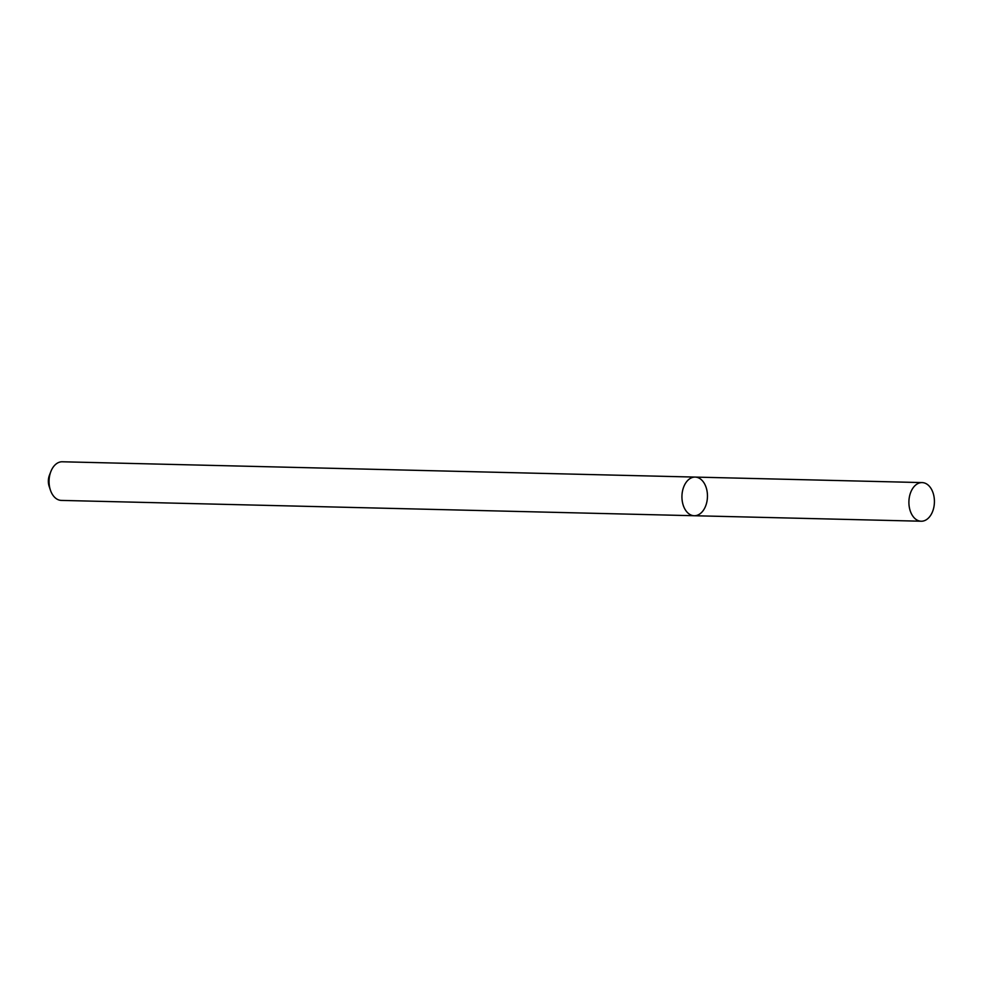 <?xml version="1.0" encoding="UTF-8"?>
<svg xmlns="http://www.w3.org/2000/svg" width="983" height="983" viewBox="0 0 983 983"><rect width="100%" height="100%" fill="white"/><g stroke="black" fill="none" stroke-linecap="round" stroke-linejoin="round"><path stroke-width="1.47" d="M701.518 479.864A19.328 12.754 91.4 0 0 695.165 477.087A19.328 12.754 91.4 0 0 681.944 496.108A19.328 12.754 91.4 0 0 694.231 515.731A19.328 12.754 91.4 0 0 706.888 501.748A19.328 12.754 91.4 0 0 701.518 479.864M694.231 515.731A19.328 12.754 91.4 0 1 681.944 496.108A19.328 12.754 91.4 0 1 695.165 477.087L62.285 461.777A19.328 12.754 91.4 0 0 50.833 471.594A19.328 12.754 91.4 0 0 50.391 490.05A19.328 12.754 91.4 0 0 61.339 500.408L921.194 521.223A19.328 12.754 91.4 0 0 933.85 507.24A19.328 12.754 91.4 0 0 928.48 485.369A19.328 12.754 91.4 0 0 922.128 482.592A19.328 12.754 91.4 0 0 908.906 501.6A19.328 12.754 91.4 0 0 921.194 521.223M50.833 471.594L49.42 475.256A11.599 7.655 91.4 0 0 49.15 486.327L50.391 490.05M695.165 477.087L922.128 482.592"/></g></svg>
